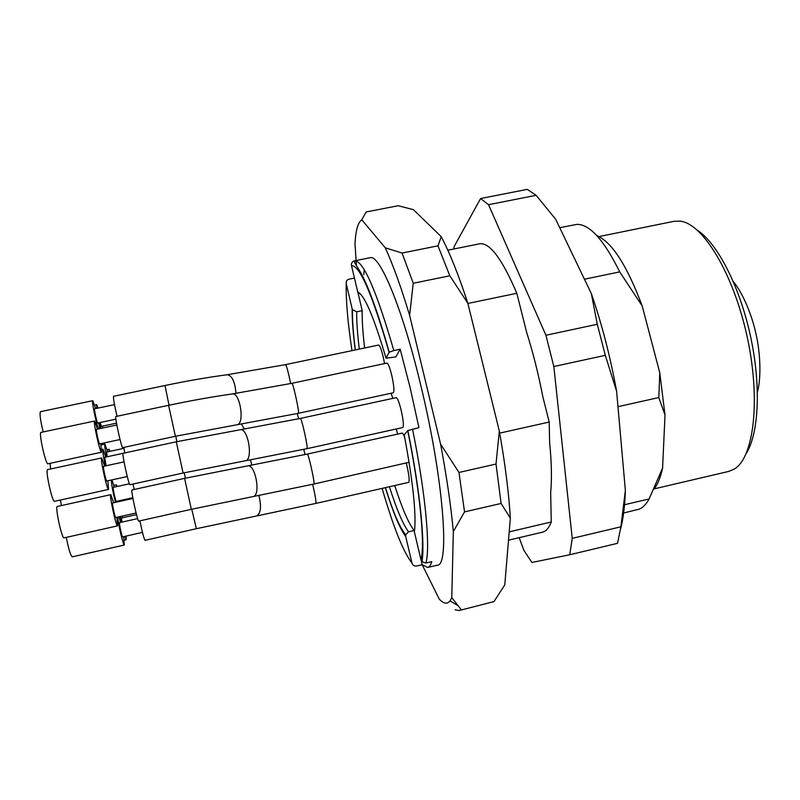 <?xml version="1.0" encoding="UTF-8"?>
<svg xmlns="http://www.w3.org/2000/svg" width="800" height="800" viewBox="0 0 800 800"><rect width="100%" height="100%" fill="white"/><g stroke="black" fill="none" stroke-linecap="round" stroke-linejoin="round"><path stroke-width="1.2" d="M584.44 279.22L619.71 271.89C603.87 239.86 589.57 224.03 576.81 224.39L559.72 227.69M623.64 513L639.09 509.2C642.9 507.68 646.24 504.26 649.11 498.96L624.54 504.73M619.71 271.89L642.19 305.94L659.77 372.75L658.81 397.55L617.97 406.68M467.88 303.45L516.82 293.28L526.64 332.33C533.07 352.69 538.46 374.15 542.82 396.68L549.2 422.05L499.7 433.12M658.81 397.55L665.01 415.01L662.59 468.03L649.11 498.96M549.2 422.05L549.62 442.49C551.62 462.74 551.96 479.46 550.66 492.65L551.27 521.97L509.21 531.86M407.85 430.55L418.93 427.66L410.09 387.48L400.18 349.21L395.89 356.87L386.02 358.21L389.1 352.34C372.28 294.23 359.74 265.3 351.48 265.54L357.73 292.01C364.43 294.87 373.86 316.94 386.02 358.21M366.14 284.82L365.62 282.61M357.97 292.72L362.2 310.66C361.99 320.35 362.81 332.79 364.64 347.98M394.73 485.53C401.98 508.09 408.44 523.07 414.12 530.5L414.43 531.81M421.22 560.59L422.19 564.7L427.7 567.47C429.4 567.07 430.76 565.13 431.78 561.64L425.88 563.03L421.91 561.69L420.98 559.85C425.15 544.79 420.25 492.46 407.72 430.65L404.21 434.83C413.11 482.39 416.51 514.78 414.4 532L420.98 559.85M384.56 363.59L383.16 356.7C381.31 349.25 379.8 345.36 378.63 345.03L285.6 364.62C286.7 366.15 288.39 372.47 290.67 383.57M392.83 398.37L391.05 393.26M397.59 434.1L396.3 428.98M312.68 484.31C315.21 495.25 316.29 501.61 315.93 503.41L408.62 482.38C409.66 481.06 409.14 475.68 407.06 466.23L406.31 463.27M404.75 437.62C403.62 434.55 402.75 433.04 402.13 433.1L307.26 454.08C308.4 452.98 315.36 484.54 313.87 484.04L191.34 509.31L138.76 521.11C137.68 522.22 130.56 489.41 132 489.97L184.59 478.36L191.34 509.31M313.87 484.04L409.09 462.29M306.99 448.67L402.76 427.55C403.91 426.07 403.38 420.31 401.17 410.25C399.16 402.23 397.51 398.02 396.22 397.64L300.37 418.43C301.54 417.33 308.51 449.18 306.99 448.67L183.1 473.02L129.98 484.71C128.88 485.84 121.63 452.73 123.11 453.3L176.27 441.79L183.1 473.02M298.36 413.31L393.34 392.76C394.48 391.23 393.94 385.38 391.72 375.21C389.79 367.47 388.21 363.43 386.97 363.08L291.86 383.32C293.01 382.24 299.85 413.83 298.36 413.31L175.38 436.27L122.73 447.64C121.65 448.75 114.42 415.96 115.87 416.52L168.59 405.32L175.38 436.27M355.25 349.95C353.05 333.05 352.02 319.32 352.15 308.77L352.48 309.68L356.7 311.79L362.2 310.66M437.99 245.83L441.23 236.67L413.42 209.66L398.14 205.73L366.19 211.96L361.77 219.78L385.29 247.83C392.91 264.46 401.02 286.97 409.62 315.37L413.24 283.26L402.07 253.04L437.99 245.83L449.82 275.79L413.24 283.26M458.97 472.46L464.54 511.91L501.1 503.44L496.02 464.04L458.97 472.46L440.6 444.12C446.72 477 450.97 506.13 453.33 531.53L464.54 511.91M459.24 610.5L493.96 601.61L459.24 610.5L455.17 609.87M461.15 609.58L451.78 597.69L450.06 600.87C447.23 604.42 443.62 603.82 439.23 599.07L422.17 564.71M501.1 503.44L510.35 518.2L504.77 584.9L493.96 601.61M453.33 531.53L451.78 597.69M449.82 275.79L467.84 303.27L499.32 431.01L496.02 464.04M409.62 315.37L440.6 444.12M402.07 253.04L385.29 247.83M356.36 265.07L356.09 260.92M356.07 260.54L355 243.65C355.72 230.29 357.98 222.34 361.77 219.78M427.7 567.47L437.25 565.2C450.02 566.48 443.49 478.54 420.74 385.18C402.3 307.68 379.51 253.71 370.02 257.75L354.62 260.84C363.32 260.59 376.39 290.5 393.82 350.56L389.23 352.2M364.27 269.76L363.74 274.69M441.23 236.67C449.82 252.99 458.69 275.19 467.84 303.27M499.32 431.01C505.14 463.72 508.81 492.78 510.35 518.2M504.77 584.9L504.37 585.61M382.11 488.39C393.38 527.15 403.32 552.02 411.95 563.01L405.74 536.6C399.85 528.67 393.06 512.35 385.37 487.66M422.19 564.7L416.6 566.02C414.25 566.3 412.7 565.3 411.95 563.01M354.44 278.08L349.02 279.17C346.84 279.87 345.9 281.35 346.23 283.61C345.81 299.86 347.73 322.21 351.98 350.64M400.18 349.21L393.82 350.56M389.42 486.74C396.61 509.32 402.98 524.34 408.53 531.8L414.12 530.5M352.15 308.77L346.23 283.61M642.19 305.94C626.97 265.41 611.84 241.96 596.79 235.58M654.38 488.59C657.87 484 660.61 477.15 662.59 468.03M665.01 415.01L659.77 372.75M516.82 293.28C502 258.63 489.56 242.15 479.51 243.83L447.82 250.21M508.51 540.19L542.56 532.14C546.06 531.33 548.97 527.94 551.27 521.97M746.36 453.26C758.93 433.27 761.23 385.12 750.39 335.65C739.59 286.17 717.41 243.37 697.64 230.46M654.25 488.86L728.71 471.43L734.24 469.09C753.88 457.81 761 399.64 747.07 336.37C733.32 273.07 702.57 223.17 680.02 221.13L674.01 221.31L598.98 236.57M351.48 265.54C351.13 263.17 352.11 261.62 354.42 260.88L354.62 260.84C354.26 262.07 353.76 261.44 359.62 270.74C367.84 284.62 377.71 311.75 389.21 352.14M361.56 295.27L357.73 292.01M408.53 531.8L405.71 534.79L405.74 536.6M121.92 522.13L121.57 518.01M120.25 516.54L121.29 522.27M124.73 536.41L126.2 539.73L126.16 536.08M122.49 517.77L122.06 516.13M107.17 456.77L106.65 452.04L123.94 448.31M107.64 451.83L104.9 444.12C104.43 444.83 104.98 449.09 106.55 456.9M110.11 451.29L109.08 449.28L109 451.53M191.76 509.22L196.35 528.71L145.05 540.33C143.98 538.79 142.27 532.29 139.9 520.86M142.47 532.4L122.62 536.88C121.99 537.4 118.77 522.45 119.56 522.66L119.61 522.67M117.68 517.11C118.28 524.65 123.41 546.05 124.36 545.02L123.65 536.65M120.59 522.43L118.96 516.83M66.29 537.37C68.55 548.93 70.54 555.42 72.23 556.84L124.36 545.02M136.09 513L115.76 517.54C115.1 518.07 111.79 502.77 112.61 502.97L132.93 498.47M113.69 502.73L110.8 494.66C109.03 494.16 116.15 527.06 117.56 525.87L116.85 517.3M110.8 494.66L57.34 506.46C54.75 506.14 61.88 539.24 64.11 537.86L117.56 525.87M124.72 452.95L123.82 447.41M106.05 465.79L104.75 457.29L123.06 453.32M105.8 457.06L102.95 449.14C102.43 450.38 103.24 455.98 105.4 465.93M50.06 463.33L50.69 468.98M134.15 489.5L133.04 484.04M132.8 497.72L116.3 501.38C115.69 501.88 112.48 487.15 113.25 487.35L129.41 483.8M111.3 480.03C111.54 484.77 112.92 492.21 115.47 502.34M117.43 501.9L117.3 501.16M114.25 487.13L111.95 479.89M60.39 500.03L61.44 505.55M119.5 501.44L119.33 500.71M117.27 486.47L116.38 484.81L116.25 486.69M118.74 500.84L118.91 501.58M116.49 423.16L101.46 426.36L100.11 422.53M98.15 408.07L96.62 404.64L96.69 408.37M99.48 422.66L100.95 428.39M102.75 428.01L102.43 426.15M127.26 476.53L106.73 481.03C106.06 481.57 102.68 466.13 103.52 466.33L124.05 461.87M104.62 466.09L101.67 457.94C99.86 457.45 107.13 490.63 108.56 489.43L107.84 480.79M101.67 457.94L47.62 469.64C44.98 469.32 52.29 502.71 54.56 501.32L108.56 489.43M620.6 528.81C623.28 518.77 624.87 505.97 625.37 490.39L616.61 391.31C610.33 356.71 601.91 324.15 591.35 293.63L555.68 219.26L536.13 195.31L488.53 204.69L480.59 198.53L454.07 246.69L453.96 248.98M519.17 537.67L524.01 550.55L531.91 562.46L569.74 554.76L572.24 538.36L553.83 366.52L545.92 335.25L488.53 204.69M616.61 391.31L605.31 355.33L597.29 324.28L545.92 335.25M597.29 324.28L591.35 293.63M536.13 195.31L527.28 189.37L480.59 198.53M572.24 538.36L620.9 526.79L617.55 543.31L569.74 554.76M620.9 526.79L625.37 490.39M605.31 355.33L553.83 366.52M117.01 416.27C114.37 404.85 113.21 398.2 113.53 396.33L165.03 385.51L169.01 405.23M115.89 419.17L97.74 423.03C97.12 423.54 93.79 408.61 94.58 408.82L114.49 404.62M95.61 408.6L92.76 400.69C91.46 400.15 95.79 421.93 98.38 428.94M99.64 428.67L98.77 422.81M92.76 400.69L40.43 411.68C39.48 413.7 40.4 420.46 43.19 431.94M120.03 439.53L99.67 443.91C99.01 444.44 95.63 429.14 96.45 429.35L116.83 425.01M97.54 429.12L94.6 421.03C92.83 420.54 100.1 453.41 101.5 452.22L100.76 443.67M94.6 421.03L41.01 432.41C38.41 432.08 45.76 465.15 47.99 463.78L101.5 452.22M356.7 311.79C356.56 321.47 357.44 333.91 359.32 349.1M412.53 429.08C425.61 493.46 430.52 547.94 425.88 563.03M258.88 495.48C261.57 506.51 260.84 513.33 256.66 515.95L196.35 528.71M307.26 454.08L247.54 465.9C255.35 463.45 261.18 495.7 253.08 496.58M175.78 436.19L176.86 441.66M241.49 424.06L244.28 429.1M297.23 413.55L298.7 418.79M184.23 472.77L185.39 478.19M250.47 459.9L251.87 465.14M303.79 449.37L305.02 454.57M300.37 418.43L240.12 429.77C248.02 427.36 253.54 459.96 245.37 460.78M285.6 364.62L227.27 374.73C232.1 375.65 235 381.88 236 393.42M291.86 383.32L232.16 393.97C239.98 391.66 245.09 424.03 237.03 424.76M405.74 534.79C399.82 527.89 393.07 512.17 385.48 487.63M407.86 430.61C420.69 493.22 425.1 545.58 421.93 561.66M355.36 349.93C353.21 333.29 352.25 319.87 352.49 309.65M450.06 600.87L457.96 605.68M136.51 514.64L121.52 517.99M126.2 539.73L124.21 540.18M104.9 444.12L100.98 444.96M109.08 449.28L107.06 449.72M315.93 503.41L256.66 515.95M137.64 518.6L119.56 522.66M247.54 465.9L184.59 478.36M102.95 449.14L101.61 449.43M116.38 484.81L113.78 485.38M96.62 404.64L94.62 405.06M240.12 429.77L176.27 441.79M227.27 374.73C207.5 377.37 186.75 380.97 165.03 385.51M733.26 281.46C743.41 293.68 752.52 317.05 755.98 333.99C759.98 350.63 761.66 376.46 757.44 392.04M232.16 393.97C211.99 396.84 190.8 400.63 168.59 405.32"/></g></svg>
